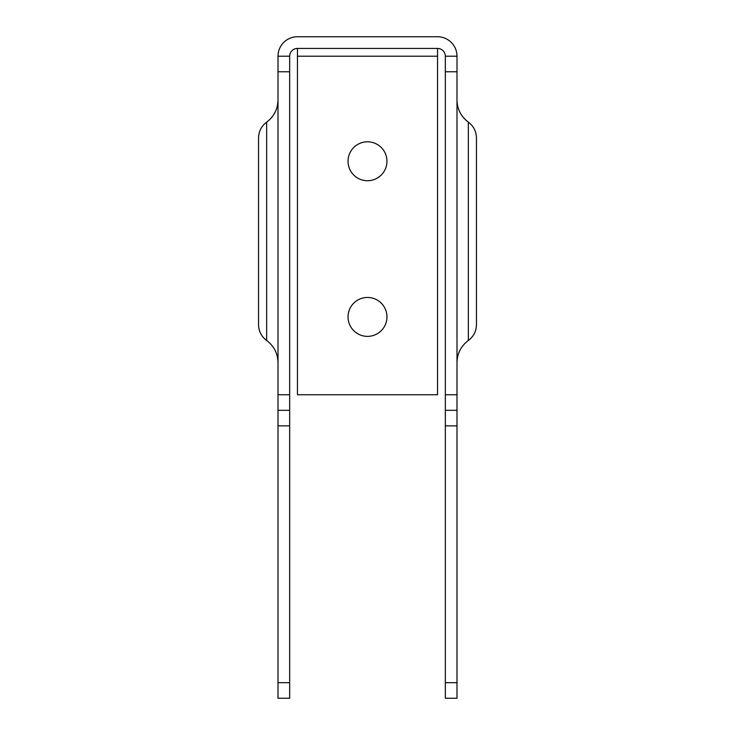 <?xml version="1.0" encoding="UTF-8"?>
<svg xmlns="http://www.w3.org/2000/svg" width="735" height="735" viewBox="0 0 735 735"><rect width="100%" height="100%" fill="white"/><g stroke="black" fill="none" stroke-linecap="round" stroke-linejoin="round"><path stroke-width="1.1" d="M348.041 316.914A19.459 19.459 0 0 1 367.5 297.454A19.459 19.459 0 0 1 386.959 316.914A19.459 19.459 0 0 1 367.5 336.373A19.459 19.459 0 0 1 348.041 316.914M348.041 161.268A19.459 19.459 0 0 1 367.5 141.809A19.459 19.459 0 0 1 386.959 161.268A19.459 19.459 0 0 1 367.5 180.727A19.459 19.459 0 0 1 348.041 161.268M266.658 340.498L266.658 122.12C261.412 126.08 258.711 131.354 258.545 137.923L258.545 324.695C258.711 331.264 261.412 336.538 266.658 340.498C273.99 346.047 277.775 353.425 278.005 362.621M468.342 340.498L468.342 122.12C473.588 126.08 476.289 131.354 476.455 137.923L476.455 324.695C476.289 331.264 473.588 336.538 468.342 340.498C461.01 346.047 457.225 353.425 456.995 362.621M456.995 56.209L456.995 71.773L445.327 71.773L445.327 56.209L456.995 56.209A19.459 19.459 0 0 0 437.546 36.75L297.454 36.75A19.459 19.459 0 0 0 278.005 56.209L289.673 56.209L289.673 71.773L278.005 71.773L278.005 56.209M289.673 56.209A7.782 7.782 0 0 1 297.454 48.427L437.546 48.427A7.782 7.782 0 0 1 445.327 56.209M445.327 71.773L445.327 394.741L456.995 394.741L456.995 425.868L445.327 425.868L445.327 682.686L456.995 682.686L456.995 425.868M456.995 71.773L456.995 394.741M456.995 682.686L456.995 698.25L445.327 698.25L445.327 682.686M445.327 425.868L445.327 394.741M278.005 682.686L289.673 682.686L289.673 698.25L278.005 698.25L278.005 71.773M278.005 394.741L289.673 394.741L289.673 71.773M289.673 394.741L289.673 425.868L278.005 425.868M289.673 682.686L289.673 425.868M297.454 48.427L297.454 56.209L437.546 56.209L437.546 48.427M437.546 56.209L437.546 394.741L297.454 394.741L297.454 56.209M289.673 410.305L278.005 410.305M456.995 410.305L445.327 410.305M468.342 122.12C461.01 116.571 457.225 109.193 456.995 99.997M266.658 122.12C273.99 116.571 277.775 109.193 278.005 99.997"/></g></svg>
